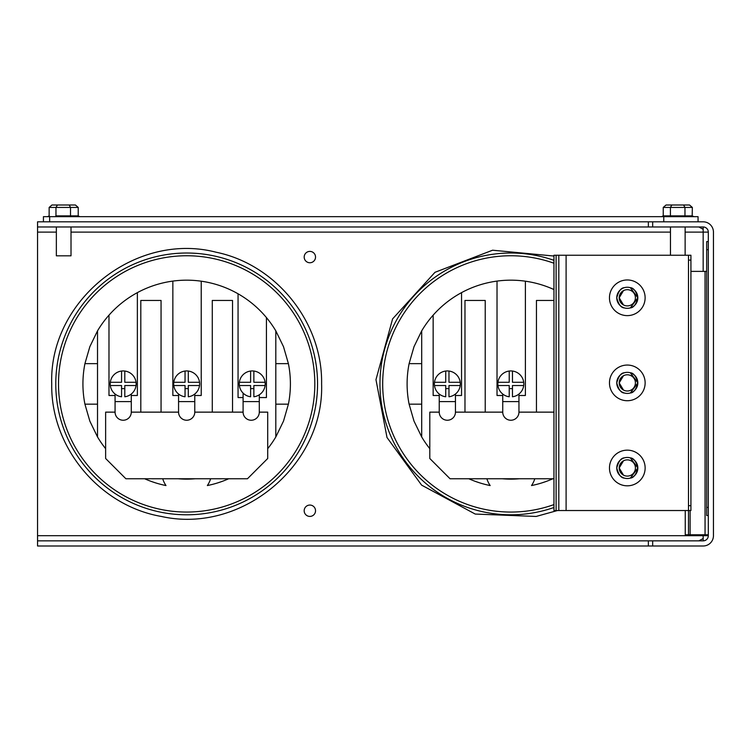 <?xml version="1.0" encoding="UTF-8"?>
<svg xmlns="http://www.w3.org/2000/svg" width="751" height="751" viewBox="0 0 751 751"><rect width="100%" height="100%" fill="white"/><g stroke="black" fill="none" stroke-linecap="round" stroke-linejoin="round"><path stroke-width="1.13" d="M315.533 257.077A5.67 5.67 0 0 1 307.018 261.986A5.67 5.67 0 0 1 307.018 252.167A5.67 5.67 0 0 1 315.533 257.077M315.533 510.736A5.67 5.67 0 0 1 307.018 515.655A5.67 5.67 0 0 1 307.018 505.827A5.67 5.67 0 0 1 315.533 510.736M698.054 221.817L698.054 216.673L49.66 216.673L49.66 221.817L703.161 221.817A10.289 10.289 0 0 1 713.45 232.115L713.45 535.698A10.289 10.289 0 0 1 703.161 545.996L648.366 545.996L648.366 540.851L652.666 540.851L652.666 545.996M652.666 221.817L652.666 226.971L37.55 226.971L37.55 540.851L648.366 540.851M698.862 540.851L703.161 538.533L703.161 540.851A5.144 5.144 0 0 0 708.306 535.698L708.306 232.115A5.144 5.144 0 0 0 703.161 226.971L652.666 226.971M703.161 540.851L652.666 540.851M37.55 226.971L37.55 221.817L116.987 221.817M127.36 221.817L438.631 221.817M449.004 221.817L496.627 221.817M507.976 221.817L536.327 221.817M546.7 221.817L594.82 221.817M605.193 221.817L648.366 221.817L648.366 226.971M648.366 545.996L37.55 545.996L37.55 540.851M703.161 538.533L703.161 535.698L708.306 535.698M708.306 232.115L703.161 232.115L703.161 229.28L698.862 226.971M703.161 226.971L703.161 229.28M49.66 216.673L43.427 216.673L43.427 221.817M685.25 510.53L685.25 534.768L708.306 534.768M706.682 271.383L690.92 271.383M690.92 505.667L690.92 255.246L553.956 255.246L553.956 510.53L690.92 510.53L690.92 505.667L688.489 505.667L688.489 534.768M55.818 215.866L78.226 215.866L78.226 207.436L75.419 205.004L51.95 205.004L49.144 207.436L49.144 215.866M79.888 216.673L78.076 215.866L70.678 215.866M58.174 205.004L75.419 205.004M49.144 207.436L55.968 207.436L57.461 205.004M55.968 215.866L55.968 207.436L70.51 207.436L69.195 205.004M78.226 207.436L70.51 207.436L70.51 215.866M56.353 226.971L56.353 255.819L71.016 255.819L71.016 226.971M693.999 216.673L692.187 215.866L692.347 207.436L689.531 205.004L683.588 205.004L684.968 207.436L692.347 207.436M692.178 215.866L684.968 215.866L684.968 207.436L670.418 207.436L671.845 205.004L666.043 205.004L683.739 205.004M661.584 216.673L663.236 215.866L684.968 215.866M683.588 205.004L671.845 205.004M663.236 215.866L663.236 207.436L666.043 205.004M663.236 207.436L670.418 207.436L670.418 215.866M708.306 241.597L706.682 241.597L706.682 515.524L708.306 515.524M706.682 249.698L708.306 249.698L708.306 507.423L706.682 507.423M688.489 505.667L688.489 260.109L690.92 260.109M688.489 255.246L688.489 260.109M619.2 467.986L623.461 460.851L619.2 467.986A8.101 8.101 0 0 1 631.356 460.964A8.101 8.101 0 0 1 631.356 475.007A8.101 8.101 0 0 1 619.2 467.986L623.461 475.12L619.2 467.986M634.999 470.52C630.305 476.772 630.305 476.772 634.999 470.52C630.305 476.772 630.305 476.772 634.999 470.52C630.305 476.772 630.305 476.772 634.999 470.52C630.305 476.772 630.305 476.772 634.999 470.52M634.999 465.451C630.305 459.199 630.305 459.199 634.999 465.451C630.305 459.199 630.305 459.199 634.999 465.451C630.305 459.199 630.305 459.199 634.999 465.451C630.305 459.199 630.305 459.199 634.999 465.451M619.2 382.888L623.461 375.753L619.2 382.888A8.101 8.101 0 0 1 631.356 375.875A8.101 8.101 0 0 1 631.356 389.91A8.101 8.101 0 0 1 619.2 382.888L623.461 390.032L619.2 382.888M634.999 385.423C630.305 391.675 630.305 391.675 634.999 385.423C630.305 391.675 630.305 391.675 634.999 385.423C630.305 391.675 630.305 391.675 634.999 385.423C630.305 391.675 630.305 391.675 634.999 385.423M634.999 380.363C630.305 374.101 630.305 374.101 634.999 380.363C630.305 374.101 630.305 374.101 634.999 380.363C630.305 374.101 630.305 374.101 634.999 380.363C630.305 374.101 630.305 374.101 634.999 380.363M619.19 297.79L623.461 290.656L619.19 297.79A8.101 8.101 0 0 1 631.347 290.778A8.101 8.101 0 0 1 631.347 304.812A8.101 8.101 0 0 1 619.19 297.79L623.461 304.934L619.19 297.79M634.999 300.316C630.305 306.586 630.305 306.586 634.999 300.316C630.305 306.586 630.305 306.586 634.999 300.316C630.305 306.586 630.305 306.586 634.999 300.316C630.305 306.586 630.305 306.586 634.999 300.316M634.999 295.274C630.305 289.004 630.305 289.004 634.999 295.274C630.305 289.004 630.305 289.004 634.999 295.274C630.305 289.004 630.305 289.004 634.999 295.274C630.305 289.004 630.305 289.004 634.999 295.274M609.474 467.986A17.827 17.827 0 0 1 636.219 452.543A17.827 17.827 0 0 1 636.219 483.428A17.827 17.827 0 0 1 609.474 467.986M616.768 467.986A10.533 10.533 0 0 0 632.567 477.11A10.533 10.533 0 0 0 632.567 458.861A10.533 10.533 0 0 0 616.768 467.986C618.533 474.632 621.077 478.002 624.41 478.115C621.077 478.002 618.533 474.632 616.768 467.986C618.533 461.339 621.077 457.96 624.41 457.857C621.077 457.96 618.533 461.339 616.768 467.986C618.533 461.339 621.077 457.96 624.41 457.857C621.077 457.96 618.533 461.339 616.768 467.986M609.474 382.888A17.827 17.827 0 0 1 636.219 367.446A17.827 17.827 0 0 1 636.219 398.33A17.827 17.827 0 0 1 609.474 382.888M616.768 382.888A10.533 10.533 0 0 0 632.567 392.013A10.533 10.533 0 0 0 632.567 373.763A10.533 10.533 0 0 0 616.768 382.888C618.533 389.534 621.077 392.914 624.41 393.017C621.077 392.914 618.533 389.534 616.768 382.888C618.533 376.242 621.077 372.871 624.41 372.759C621.077 372.871 618.533 376.242 616.768 382.888C618.533 376.242 621.077 372.871 624.41 372.759C621.077 372.871 618.533 376.242 616.768 382.888M609.465 297.79A17.827 17.827 0 0 1 636.21 282.357A17.827 17.827 0 0 1 636.21 313.233A17.827 17.827 0 0 1 609.465 297.79M616.759 297.79A10.533 10.533 0 0 0 632.567 306.915A10.533 10.533 0 0 0 632.567 288.675A10.533 10.533 0 0 0 616.759 297.79C618.524 304.437 621.077 307.816 624.4 307.929C621.077 307.816 618.524 304.437 616.759 297.79C618.524 291.153 621.077 287.774 624.4 287.661C621.077 287.774 618.524 291.153 616.759 297.79C618.524 291.153 621.077 287.774 624.4 287.661C621.077 287.774 618.524 291.153 616.759 297.79M630.389 307.863L637.834 297.79C636.069 291.153 633.515 287.774 630.192 287.661M630.389 287.727L637.834 297.79C636.069 304.437 633.515 307.816 630.192 307.929M630.399 392.961L637.834 382.888C636.069 376.242 633.525 372.871 630.192 372.759M630.399 372.815L637.834 382.888C636.069 389.534 633.525 392.914 630.192 393.017M630.399 478.058L637.834 467.986C636.069 461.339 633.525 457.96 630.192 457.857M630.399 457.913L637.834 467.986C636.069 474.632 633.525 478.002 630.192 478.115M566.104 510.53L566.104 255.246M558.819 510.53L558.819 255.246M556.106 510.53L556.106 255.246M259.302 401.588L259.302 412.139A8.101 8.101 0 0 1 251.2 420.241A8.101 8.101 0 0 1 243.099 412.139L243.099 401.588L259.302 401.588L259.302 394.782M253.866 388.624L250.618 388.624M243.099 401.588L243.099 393.102M188.294 388.624L185.046 388.624M131.284 394.031L131.284 412.139L178.569 412.139A8.101 8.101 0 0 0 186.67 420.241A8.101 8.101 0 0 0 194.772 412.139L194.772 394.031M194.772 401.588L178.569 401.588L178.569 394.031M131.284 401.588L115.072 401.588L115.072 394.031M124.797 388.624L121.559 388.624M239.372 385.526A12.964 12.964 0 0 0 250.618 396.772L250.618 385.526L239.372 385.526A12.964 12.964 0 0 1 239.372 382.287L250.618 382.287L250.618 371.041A12.964 12.964 0 0 1 253.866 371.041L253.866 382.287L265.103 382.287A12.964 12.964 0 0 1 265.103 385.526L253.866 385.526L253.866 396.772A12.964 12.964 0 0 0 265.103 385.526M185.046 371.041A12.964 12.964 0 0 1 199.531 385.526A12.964 12.964 0 0 1 188.294 396.772L188.294 385.526L199.531 385.526A12.964 12.964 0 0 0 199.531 382.287L188.294 382.287L188.294 371.041A12.964 12.964 0 0 0 173.8 382.287L185.046 382.287L185.046 371.041M173.8 385.526L185.046 385.526L185.046 396.772A12.964 12.964 0 0 1 173.8 382.287M110.313 385.526A12.964 12.964 0 0 0 121.559 396.772L121.559 385.526L110.313 385.526A12.964 12.964 0 0 1 110.313 382.287L121.559 382.287L121.559 371.041A12.964 12.964 0 0 1 124.797 371.041L124.797 382.287L136.044 382.287A12.964 12.964 0 0 1 136.044 385.526L124.797 385.526L124.797 396.772A12.964 12.964 0 0 0 136.044 385.526M253.866 371.041A12.964 12.964 0 0 1 265.103 382.287M239.372 382.287A12.964 12.964 0 0 1 250.618 371.041M110.313 382.287A12.964 12.964 0 0 1 121.559 371.041M124.797 371.041A12.964 12.964 0 0 1 136.044 382.287M115.072 395.495L108.979 395.495L108.979 315.167A103.732 103.732 0 0 1 275.814 330.862L283.512 346.718L288.403 363.644A103.732 103.732 0 0 1 288.403 404.169L283.512 421.095L275.814 436.951A103.732 103.732 0 0 1 267.713 448.666M137.367 292.637L137.367 395.495L131.284 395.495M243.099 397.561L238.058 397.561L238.058 293.801M201.221 281.203L201.221 395.495L194.772 395.495M178.569 395.495L172.852 395.495L172.852 281.099M105.628 448.666A103.732 103.732 0 0 1 97.517 436.951L89.829 421.095L84.929 404.169A103.732 103.732 0 0 1 84.929 363.644L89.829 346.718L97.517 330.862A103.732 103.732 0 0 1 108.979 315.167M162.723 478.762A25.046 25.046 0 0 0 165.99 485.559A103.732 103.732 0 0 1 144.661 478.762M210.618 478.762A25.046 25.046 0 0 1 207.351 485.559A103.732 103.732 0 0 0 228.67 478.762M266.427 317.57L266.427 397.561L259.302 397.561M140.803 412.139L140.803 300.456L161.061 300.456L161.061 412.139M212.28 412.139L212.28 300.456L232.538 300.456L232.538 412.139M195.119 478.762A95.227 95.227 0 0 1 178.222 478.762M275.814 436.951L275.814 404.169L288.403 404.169M288.403 363.644L275.814 363.644L275.814 330.862M97.517 330.862L97.517 363.644L84.929 363.644M84.929 404.169L97.517 404.169L97.517 436.951M97.517 363.644L97.517 404.169M275.814 404.169L275.814 363.644M58.512 383.911A128.158 128.158 0 0 1 250.75 272.923A128.158 128.158 0 0 1 250.75 494.89A128.158 128.158 0 0 1 58.512 383.911M131.284 412.139A8.101 8.101 0 0 1 123.173 420.241A8.101 8.101 0 0 1 115.072 412.139L115.072 401.588M178.569 412.139L178.569 401.588M259.302 412.139L267.713 412.139L267.713 458.495L247.455 478.762L125.886 478.762L105.628 458.495L105.628 412.139L115.072 412.139M194.772 412.139L243.099 412.139M512.464 388.624L509.225 388.624M455.453 394.031L455.453 412.139L502.738 412.139A8.101 8.101 0 0 0 510.84 420.241A8.101 8.101 0 0 0 518.95 412.139L518.95 394.031M518.95 401.588L502.738 401.588L502.738 394.031M455.453 401.588L439.241 401.588L439.241 394.031M448.967 388.624L445.728 388.624M497.979 385.526L509.225 385.526L509.225 396.772A12.964 12.964 0 0 1 509.225 371.041A12.964 12.964 0 0 1 523.71 385.526A12.964 12.964 0 0 1 512.464 396.772L512.464 385.526L523.71 385.526M434.482 385.526A12.964 12.964 0 0 0 445.728 396.772L445.728 385.526L434.482 385.526A12.964 12.964 0 0 1 434.482 382.287L445.728 382.287L445.728 371.041A12.964 12.964 0 0 1 448.967 371.041L448.967 382.287L460.213 382.287A12.964 12.964 0 0 1 460.213 385.526L448.967 385.526L448.967 396.772A12.964 12.964 0 0 0 460.213 385.526M512.464 371.041L512.464 382.287L523.71 382.287M497.979 382.287L509.225 382.287L509.225 371.041M434.482 382.287A12.964 12.964 0 0 1 445.728 371.041M448.967 371.041A12.964 12.964 0 0 1 460.213 382.287M439.241 395.495L433.149 395.495L433.149 315.167A103.732 103.732 0 0 1 553.956 289.557M461.546 292.637L461.546 395.495L455.453 395.495M525.39 281.203L525.39 395.495L518.95 395.495M502.738 395.495L497.021 395.495L497.021 281.099M429.797 448.666A103.732 103.732 0 0 1 421.696 436.951L413.998 421.095L409.107 404.169A103.732 103.732 0 0 1 409.107 363.644L413.998 346.718L421.696 330.862A103.732 103.732 0 0 1 433.149 315.167M486.892 478.762A25.046 25.046 0 0 0 490.168 485.559A103.732 103.732 0 0 1 468.84 478.762M534.787 478.762A25.046 25.046 0 0 1 531.52 485.559A103.732 103.732 0 0 0 552.849 478.762M464.972 412.139L464.972 300.456L485.23 300.456L485.23 412.139M536.449 412.139L536.449 300.456L553.956 300.456M519.288 478.762A95.227 95.227 0 0 1 502.391 478.762M421.696 330.862L421.696 363.644L409.107 363.644M409.107 404.169L421.696 404.169L421.696 436.951M421.696 363.644L421.696 404.169M553.956 504.597A128.158 128.158 0 0 1 382.691 383.911A128.158 128.158 0 0 1 553.956 263.225M455.453 412.139A8.101 8.101 0 0 1 447.352 420.241A8.101 8.101 0 0 1 439.241 412.139L439.241 401.588M502.738 412.139L502.738 401.588M553.956 478.762L450.056 478.762L429.797 458.495L429.797 412.139L439.241 412.139M518.95 412.139L553.956 412.139M703.161 534.768L703.161 535.698L37.55 535.698M685.128 232.115L703.161 232.115L703.161 271.383M37.55 232.115L56.353 232.115M71.016 232.115L670.455 232.115M663.762 221.817L663.762 216.673M690.113 534.768L690.113 510.53M705.058 271.383L705.058 534.768M317.551 383.911A130.881 130.881 0 0 1 121.23 497.256A130.881 130.881 0 0 1 121.23 270.557A130.881 130.881 0 0 1 317.551 383.911M553.956 507.488A130.881 130.881 0 0 1 379.959 383.911A130.881 130.881 0 0 1 553.956 260.325M47.473 216.673L49.284 215.866M685.128 255.246L685.128 226.971M670.455 255.246L670.455 226.971M321.606 383.911C322.705 322.442 276.33 264.559 216.11 252.223C135.49 231.261 48.862 300.663 51.735 383.911C50.542 446.864 99.32 505.827 161.381 516.453C241.043 534.412 324.319 465.526 321.606 383.911M553.956 256.044L492.59 250.214L434.998 272.303L392.595 318.903L375.969 379.668L387 437.495L421.611 485.127L475.233 514.059L536.13 516.453L557.477 510.53"/></g></svg>
